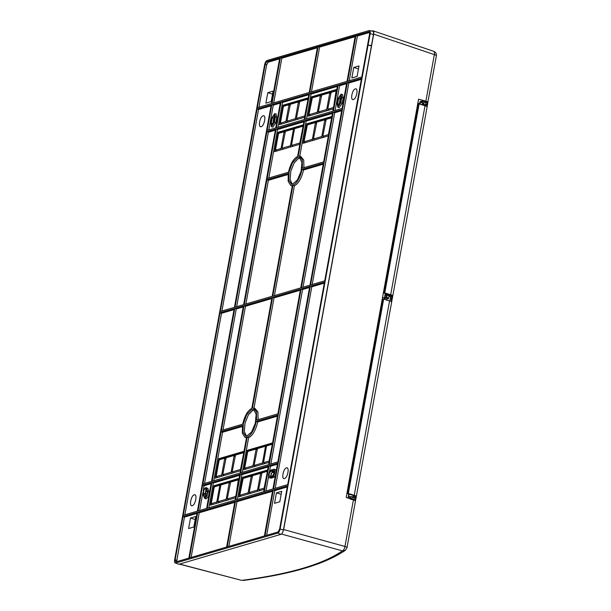 <?xml version="1.0" encoding="UTF-8"?>
<svg xmlns="http://www.w3.org/2000/svg" width="611" height="611" viewBox="0 0 611 611"><rect width="100%" height="100%" fill="white"/><g stroke="black" fill="none" stroke-linecap="round" stroke-linejoin="round"><path stroke-width="0.92" d="M272.605 475.801L274.293 472.769M207.175 494.268L207.076 492.168M178.794 564.297L175.67 563.044L277.776 533.09C278.845 532.571 279.632 531.219 280.121 529.027L370.151 33.636C370.442 31.505 370.098 30.481 369.097 30.573L266.992 60.535C265.922 61.047 265.143 62.398 264.647 64.59L174.616 559.982C174.326 562.12 174.677 563.136 175.67 563.044L178.794 564.297L280.9 534.342C282.061 533.777 282.908 532.311 283.443 529.936L373.474 34.537C373.787 32.223 373.405 31.115 372.328 31.214M274.392 471.631L272.193 472.28C270.719 473.976 270.474 475.305 271.467 476.282M206.289 489.854L205.227 493.352L206.304 496.499M274.95 116.105L274.011 118.137L273.01 124.728M341.35 96.622L340.411 98.654L339.403 105.245M192.266 505.671C195.535 505.03 197.628 493.535 194.229 494.849C190.96 495.49 188.875 506.985 192.266 505.671L191.648 505.687M194.886 494.841L194.229 494.849M261.141 126.668C264.41 126.026 266.503 114.532 263.112 115.846C259.835 116.487 257.75 127.982 261.141 126.668L260.523 126.683M263.761 115.838L263.112 115.846M284.505 478.52C287.712 477.886 289.767 466.598 286.437 467.889C283.221 468.522 281.167 479.811 284.505 478.52L283.894 478.535M287.078 467.881L286.437 467.889M353.379 99.517C356.595 98.883 358.642 87.594 355.312 88.885C352.096 89.512 350.042 100.807 353.379 99.517L352.776 99.532M355.953 88.878L355.312 88.885M190.495 518.059L188.585 528.538L193.847 526.995L195.757 516.516L190.495 518.059L195.207 519.533M279.8 501.776L281.702 491.297L276.439 492.84L274.538 503.319L279.8 501.776M281.152 494.314L276.439 492.84M272.506 94.155L267.794 92.681L265.892 103.167L271.154 101.625L273.056 91.138L267.794 92.681M351.837 77.948L357.099 76.406L359.008 65.919L353.746 67.462L351.837 77.948M358.458 68.944L353.746 67.462M274.904 470.806L272.307 471.57L270.536 476.435M206.113 489.35L204.876 493.902L206.037 497.262L204.601 496.842L205.059 497.346M204.891 493.925L203.463 493.528L204.601 496.842C206.205 497.461 207.053 495.979 207.152 492.39L205.563 488.579M274.897 115.502L273.675 118.213L272.636 125.194M341.297 96.019L340.075 98.699L339.036 105.718M234.005 309.64L221.495 313.306L184.873 514.813M271.047 105.84L258.537 109.506L221.915 311.014M324.311 283.145L311.801 286.811L275.179 488.319M361.345 79.338L348.835 83.012L312.213 284.52M221.365 430.434L244.026 305.737L271.964 297.534L251.831 408.339C247.722 410.539 244.667 415.824 242.674 424.179L221.365 430.434M323.41 163.183L300.749 287.88L272.804 296.083L292.944 185.278C297.053 183.079 300.108 177.801 302.101 169.438L323.41 163.183M251.526 409.645L253.68 409.553L256.162 414.319L255.291 423.331L251.511 432.076L246.714 436.147L245.744 436.139L242.957 432.137L243.377 423.553L246.791 414.586L251.526 409.645M297.313 157.691L299.466 157.607L301.949 162.373L301.078 171.386L297.297 180.123L292.501 184.194L291.531 184.194L288.743 180.192L289.163 171.599L292.577 162.641L297.313 157.691M297.618 156.393C293.509 158.593 290.454 163.87 288.461 172.233L267.144 178.488L276.141 128.982L304.087 120.787L297.618 156.393M247.157 437.232C251.266 435.024 254.321 429.747 256.315 421.384L277.623 415.136L268.626 464.635L240.688 472.83L247.157 437.232L248.608 437.759C252.702 435.521 255.757 430.236 257.766 421.926L256.315 421.384M269.008 465.727L277.615 463.207L272.934 488.976L264.319 491.504L269.008 465.727L270.459 466.269L277.432 464.223M235.77 499.882L240.451 474.105L268.397 465.91L263.715 491.687L235.77 499.882M287.46 485.921L279.594 529.187L277.982 531.982L265.006 535.786L273.308 490.075L287.46 485.921M235.541 501.157L272.705 490.251L264.395 535.969L227.231 546.868L235.541 501.157L236.992 501.692L272.521 491.267M175.876 561.937L175.151 559.829L183.01 516.57L197.154 512.415L188.845 558.133L175.647 561.96M234.93 501.333L226.62 547.051L189.456 557.958L197.765 512.239L234.93 501.333M211.902 482.484L239.848 474.289L235.159 500.058L207.221 508.26L211.902 482.484L213.354 483.018L239.657 475.305M202.684 485.187L211.291 482.667L206.61 508.436L197.995 510.964L202.684 485.187L204.127 485.73L211.108 483.683M324.494 282.122L287.689 484.645L273.545 488.8L310.35 286.276L324.494 282.122M309.739 286.452L277.852 461.931L269.237 464.452L301.124 288.98L309.739 286.452M243.415 305.912L211.528 481.392L202.913 483.912L234.8 308.44L243.415 305.912M183.239 515.294L220.044 312.771L234.196 308.616L197.391 511.147L183.239 515.294M369.479 31.917L368.899 31.68L369.624 33.788L361.765 77.047L347.613 81.202L355.923 35.484L369.227 31.688M333.476 110.958L338.166 85.181L346.773 82.653L342.091 108.43L333.476 110.958M347.384 82.477L361.529 78.323L324.724 280.846L310.579 285.001L347.384 82.477L348.835 83.012M333.247 112.233L341.862 109.705L309.968 285.177L301.36 287.705L333.247 112.233L334.698 112.768L341.679 110.721M332.873 111.133L304.927 119.336L309.609 93.559L337.555 85.357L332.873 111.133M347.01 81.378L309.846 92.284L318.148 46.566L355.312 35.667L347.01 81.378M281.06 101.938L309.006 93.735L304.316 119.512L276.378 127.707L281.06 101.938L282.511 102.472L308.815 94.751M271.842 104.641L280.449 102.113L275.767 127.89L267.152 130.418L271.842 104.641L273.285 105.176L280.266 103.129M266.923 131.693L275.538 129.165L243.644 304.637L235.036 307.165L266.923 131.693L268.374 132.228L275.347 130.181M271.231 104.817L234.425 307.341L220.281 311.495L257.086 108.972L271.231 104.817M257.315 107.696L265.174 64.438L266.793 61.635L279.769 57.831L271.46 103.542L257.315 107.696M309.235 92.46L272.071 103.366L280.38 57.655L317.544 46.749L309.235 92.46M221.129 431.71L242.437 425.455L242.376 433.275L244.904 437.285L246.546 437.407L240.077 473.013L212.132 481.208L221.129 431.71L222.58 432.244L242.292 426.463M323.639 161.907L302.33 168.162L302.3 159.937L299.39 156.195L298.221 156.21L304.698 120.611L332.636 112.409L323.639 161.907M256.544 420.108L256.521 411.89L253.603 408.14L252.435 408.156L272.575 297.358L300.52 289.156L277.852 413.861L256.544 420.108M288.224 173.509L288.163 181.33L290.691 185.332L292.333 185.461L272.2 296.259L244.255 304.461L266.915 179.764L288.224 173.509M196.971 513.439L184.461 517.105L176.632 561.715M287.269 486.944L274.759 490.61L266.64 535.305M279.586 58.847L268.176 62.192L266.648 64.835L258.949 107.215M369.663 32.421L357.374 36.026L349.255 80.721M269.917 476.603L272.498 475.847C274.515 473.525 274.851 471.692 273.499 470.355L270.917 471.112C268.901 473.433 268.573 475.266 269.917 476.603L269.627 476.603M272.307 471.57L270.917 471.112M206.029 489.113C204.433 488.433 203.578 489.907 203.463 493.528M272.682 123.674L271.261 123.231L271.758 125.583L273.881 122.46L274.858 117.075L274.37 114.7L272.239 117.847L273.675 118.213M272.239 117.847L271.261 123.231M340.281 102.976L341.266 97.569L340.77 95.217L338.647 98.34L337.662 103.748L338.15 106.1L340.281 102.976M339.082 104.191L337.662 103.748M221.495 313.306L220.044 312.771M257.086 108.972L258.537 109.506M310.35 286.276L311.801 286.811M244.026 305.737L245.477 306.271L271.78 298.55M223 429.953L245.477 306.271M323.227 164.199L303.552 169.973L302.101 169.438M303.552 169.973C301.544 178.29 298.489 183.567 294.395 185.813L292.944 185.278M274.438 295.602L294.395 185.813M246.5 436.17L244.293 431.503L245.049 423.11L248.425 414.762L252.916 410.195L254.329 409.943M292.287 184.224L290.08 179.55L290.836 171.164L294.212 162.809L298.703 158.249L300.116 157.997M276.141 128.982L277.593 129.524L303.904 121.803M268.787 178.007L277.593 129.524M277.44 416.152L257.766 421.926M242.323 472.349L248.608 437.759M265.953 491.023L268.557 476.725M269.443 471.822L270.459 466.269M240.451 474.105L241.903 474.648L268.214 466.926M237.404 499.401L241.903 474.648M273.308 490.075L274.759 490.61M228.865 546.394L236.992 501.692M183.01 516.57L184.461 517.105M197.765 512.239L199.217 512.774L234.746 502.357M191.09 557.476L199.217 512.774M208.855 507.779L213.354 483.018M199.629 510.483L202.776 493.169M203.272 490.473L204.127 485.73M301.124 288.98L302.575 289.515L309.556 287.468M270.872 463.978L302.575 289.515M234.8 308.44L236.251 308.975L243.231 306.928M204.548 483.438L236.251 308.975M355.923 35.484L357.374 36.026M338.166 85.181L339.617 85.716L346.59 83.669M335.111 110.476L339.617 85.716M302.995 287.223L334.698 112.768M306.562 118.855L311.06 94.094L309.609 93.559M311.06 94.094L337.371 86.38M311.48 91.803L319.599 47.108L318.148 46.566M319.599 47.108L355.128 36.683M278.013 127.233L282.511 102.472M268.787 129.937L273.285 105.176M236.671 306.684L268.374 132.228M273.705 102.885L281.831 58.19L280.38 57.655M281.831 58.19L317.353 47.765M213.766 480.727L222.58 432.244M300.734 156.462L303.705 159.975L303.934 167.689M304.698 120.611L306.149 121.146L332.453 113.425M299.764 156.271L306.149 121.146M253.977 408.217L274.026 297.893L272.575 297.358M254.947 408.408L257.918 411.921L258.148 419.642M274.026 297.893L300.329 290.179M288.079 174.517L268.366 180.298L266.915 179.764M245.889 303.98L268.366 180.298M273.697 469.256C276.119 468.309 274.629 476.504 272.3 476.947L269.718 477.703C267.305 478.65 268.794 470.447 271.116 470.019L274.148 469.24L275.561 469.66L276.271 470.63M271.124 478.138L269.268 477.718L271.154 478.138L273.713 477.382L272.3 476.947M206.533 488.22L207.671 491.504L207.114 496.063L204.723 498.461L202.951 494.414L203.501 489.854L205.899 487.456L207.954 488.624L209.077 491.878L208.527 496.483L206.136 498.889L204.723 498.461M270.742 123.384L271.719 117.976L274.706 113.577L275.393 116.9L274.408 122.307L271.421 126.706L270.742 123.384M338.12 98.493L341.106 94.094L341.786 97.416L340.808 102.824L337.822 107.223L337.135 103.901L338.12 98.493M299.818 144.272L274.591 151.673L278.127 132.243L303.346 124.843M269.046 462.344L243.82 469.744L247.348 450.315L272.575 442.914M275.37 475.587L273.713 477.382M264.128 489.396L238.901 496.796L242.43 477.367L267.656 469.966M235.579 497.766L210.352 505.175L213.881 485.745L239.107 478.344M205.899 487.456L207.954 488.624M341.106 94.094L342.519 94.514L343.206 97.836L342.236 103.19L339.227 107.643L337.822 107.223M333.285 108.842L308.059 116.243L311.587 96.813L336.814 89.412M304.736 117.22L279.51 124.621L283.038 105.191L308.265 97.791M274.706 113.577L276.119 113.997L276.806 117.312L275.828 122.727L272.834 127.126L271.421 126.706M240.49 470.722L215.263 478.123L218.799 458.693L244.026 451.292M328.367 135.894L303.148 143.295L306.676 123.865L331.903 116.464M278.127 132.243L279.548 132.709L303.178 125.774M276.187 151.2L276.271 150.764M279.479 133.099L279.548 132.709M247.348 450.315L248.776 450.781L272.407 443.853M245.416 469.279L245.492 468.836M248.708 451.178L248.776 450.781M242.43 477.367L243.858 477.833L267.488 470.898M240.497 496.323L240.581 495.888M243.789 478.222L243.858 477.833M213.881 485.745L215.309 486.211L238.939 479.276M211.948 504.701L212.025 504.266M215.24 486.6L215.309 486.211M309.655 115.777L309.739 115.334M312.947 97.676L311.587 96.813M313.015 97.286L336.646 90.352M283.038 105.191L284.466 105.657L308.097 98.73M281.106 124.155L281.182 123.712M284.398 106.054L284.466 105.657M216.867 477.657L216.943 477.214M220.151 459.556L218.799 458.693M220.227 459.159L243.85 452.224M304.744 142.829L304.82 142.386M308.028 124.728L306.676 123.865M308.104 124.331L331.735 117.396M282.832 148.771L282.572 149.328M280.403 132.824L303.109 126.171L294.838 128.6L294.41 129.341L291.6 144.799L292.73 146.35M292.234 146.014L291.974 146.571M287.002 130.891L294.754 128.615M249.624 450.895L272.338 444.235M264.265 463.26L264.005 463.818M254.856 466.025L254.596 466.583M244.713 477.947L261.951 472.899L258.713 489.106L259.843 490.648M249.945 493.077L249.685 493.635M254.115 475.19L261.867 472.914M259.347 490.312L259.087 490.87M263.524 472.425L267.419 471.287M216.164 486.325L230.591 482.102M218.585 502.273L218.326 502.83M222.763 484.393L230.507 482.117M227.995 499.515L227.735 500.073M221.19 484.859L222.763 484.386L221.19 484.859L220.762 485.608L217.951 501.058L219.082 502.609M232.172 481.628L238.87 479.666L238.343 479.826L235.922 495.88M313.871 97.401L336.577 90.734L336.05 90.902L333.629 106.948M328.504 109.766L328.244 110.324M319.102 112.523L318.843 113.081M301.33 101.082L308.028 99.112M285.322 105.779L299.749 101.548M297.152 118.962L296.893 119.519M287.743 121.726L287.483 122.284M223.504 475.221L223.244 475.778M221.075 459.273L243.781 452.621M232.906 472.463L232.654 473.021M227.682 457.341L235.426 455.065M237.083 454.576L243.781 452.614M314.184 139.575L313.924 140.133M308.952 124.445L331.658 117.793M323.586 136.811L323.334 137.368M318.362 121.688L326.106 119.412M327.763 118.931L331.658 117.786M281.663 149.596L280.724 148.61L281.159 147.862L282.213 148.038M284.917 132.564L283.962 132.411L281.159 147.862M283.962 132.411L283.771 131.846L285.345 131.373M275.592 149.496L278.402 134.038L278.83 133.297L283.771 131.846M280.724 148.61L275.782 150.062L276.722 151.047M291.073 146.839L290.133 145.853L290.561 145.105L291.623 145.273M294.326 129.799L293.372 129.647L290.561 145.105M293.372 129.647L293.181 129.089M285.429 131.357L282.19 147.564L283.321 149.107M282.19 147.564L282.389 148.122L290.133 145.853M299.955 143.524L299.535 143.089L300.161 142.378M302.972 126.92L299.97 142.348M302.781 126.889L302.582 126.324M291.6 144.799L291.791 145.365L299.535 143.089M263.631 462.053L266.434 446.595L266.87 445.847L272.33 444.243M269.176 461.603L268.764 461.16L263.822 462.611L264.762 463.604M268.764 461.16L269.39 460.45M272.2 444.991L269.191 460.419M272.002 444.961L271.811 444.403M266.87 445.847L268.443 445.381M263.097 464.085L262.165 463.1L254.413 465.376L254.222 464.811L255.352 466.361M262.165 463.1L262.593 462.359L263.654 462.527M266.35 447.053L265.403 446.901L262.593 462.359M265.403 446.901L265.205 446.336L266.778 445.87M259.033 448.138L265.205 446.336M257.46 448.611L254.222 464.811M256.948 449.811L255.803 449.1L248.058 451.369L247.623 452.117L244.812 467.575L245.943 469.118M244.812 467.575L245.011 468.133L252.755 465.865L253.183 465.116L254.245 465.284M255.994 449.658L253.183 465.116M252.03 476.863L250.884 476.145L252.458 475.679M239.902 494.62L243.14 478.421L250.884 476.145M248.776 493.894L247.837 492.909L240.092 495.185L241.032 496.17M247.837 492.909L248.272 492.168L249.326 492.336M251.075 476.71L248.272 492.168M261.439 474.105L260.294 473.388M252.542 475.663L249.303 491.863L250.434 493.413M249.303 491.863L249.502 492.42L257.246 490.152L257.674 489.403L258.736 489.579M260.485 473.953L257.674 489.403M258.713 489.106L258.904 489.663L263.845 488.212L264.471 487.502M267.282 472.043L264.28 487.471M267.091 472.013L266.892 471.448L267.419 471.295M261.951 472.899L266.892 471.448M220.678 486.066L219.532 485.348L221.106 484.874M211.345 502.998L214.155 487.54L214.591 486.799L219.532 485.348M217.424 503.097L216.485 502.112L211.543 503.563L212.475 504.549M216.485 502.112L216.913 501.364L217.974 501.539M219.723 485.905L216.913 501.364M230.08 483.301L228.934 482.583M217.951 501.058L218.142 501.623L225.894 499.347L226.322 498.607L227.384 498.775M229.133 483.148L226.322 498.607M227.361 498.301L230.599 482.102L238.343 479.826M235.709 497.026L235.296 496.59L227.552 498.866L228.491 499.851M235.296 496.59L235.724 495.849M333.423 108.101L333.003 107.666L328.061 109.117L327.87 108.552L329.001 110.102M333.003 107.666L333.438 106.917M332.682 91.879L336.05 90.902M331.109 92.353L327.87 108.552M327.343 110.591L326.404 109.598L318.659 111.874L318.461 111.309L319.591 112.859M326.404 109.598L326.832 108.857L327.893 109.025M330.597 93.552L329.642 93.399L326.832 108.857M329.642 93.399L329.451 92.841L331.025 92.368M323.272 94.636L329.451 92.841M321.699 95.11L318.461 111.309M317.934 113.348L316.994 112.363L309.25 114.631L309.059 114.074L310.189 115.624M316.994 112.363L317.43 111.614L318.484 111.79M321.187 96.317L320.233 96.156L317.43 111.614M320.233 96.156L320.042 95.599L321.615 95.125M309.059 114.074L312.297 97.867L320.042 95.599M304.866 116.48L304.454 116.044L296.709 118.313L296.518 117.755L297.649 119.298M304.454 116.044L305.08 115.326M307.891 99.868L304.881 115.296M307.692 99.837L307.501 99.28L308.02 99.119M296.518 117.755L299.757 101.548L307.501 99.28M295.984 119.787L295.052 118.801L287.3 121.077L287.109 120.512L288.239 122.063M295.052 118.801L295.48 118.053L296.541 118.229M299.237 102.755L298.29 102.602L295.48 118.053M298.29 102.602L298.092 102.037L299.665 101.563M291.921 103.839L298.092 102.037M290.347 104.313L287.109 120.512M286.582 122.544L285.643 121.558L286.07 120.818L287.132 120.986M289.835 105.512L288.881 105.359L286.07 120.818M288.881 105.359L288.69 104.794L290.263 104.328M280.502 122.452L283.313 106.994L283.748 106.245L288.69 104.794M285.643 121.558L280.701 123.01L281.633 123.995M222.335 476.045L221.403 475.06L221.831 474.319L222.893 474.487M225.589 459.014L224.642 458.861L221.831 474.319M224.642 458.861L224.443 458.296L226.017 457.822M216.263 475.946L219.074 460.495L219.502 459.747L224.443 458.296M221.403 475.06L216.454 476.511L217.394 477.497M231.745 473.288L230.805 472.303L231.241 471.555L232.295 471.73M234.998 456.249L234.044 456.096L231.241 471.555M234.044 456.096L233.853 455.539M226.108 457.807L222.87 474.014L224 475.557M222.87 474.014L223.061 474.571L230.805 472.303M240.627 469.981L240.215 469.538L240.833 468.828M243.644 453.37L240.642 468.797M243.453 453.339L243.262 452.774M235.51 455.05L232.272 471.249L233.402 472.799M232.272 471.249L232.463 471.814L240.215 469.538M313.015 140.4L312.084 139.407L312.511 138.666L313.573 138.834M316.277 123.361L315.322 123.208L312.511 138.666M315.322 123.208L315.131 122.651L316.697 122.177M304.141 141.118L307.379 124.919L315.131 122.651M312.084 139.407L304.331 141.683L305.271 142.669M322.425 137.635L321.485 136.65L321.921 135.909L322.975 136.077M325.678 120.604L324.724 120.451L321.921 135.909M324.724 120.451L324.533 119.886M316.788 122.162L313.55 138.361L314.68 139.911M313.55 138.361L313.741 138.926L321.485 136.65M328.504 135.153L328.092 134.71L328.718 134M331.521 118.542L328.519 133.969M331.33 118.511L331.139 117.954M326.19 119.397L322.952 135.604L324.082 137.147M322.952 135.604L323.15 136.161L328.092 134.71M371.87 31.024L373.031 30.825L433.695 51.301A4.04 1.734 108.7 0 1 434.337 54.616A4.04 0.955 10.3 0 1 436.384 55.853L427.799 102.48A522.955 123.262 10.3 0 1 427.372 102.785M372.55 30.825C373.619 30.741 374.001 31.848 373.695 34.147L283.664 529.546L282.534 532.593M426.615 102.717A2.421 0.573 -169.7 0 0 426.73 102.579L426.845 101.922C425.684 101.067 424.11 100.792 422.125 101.105M355.297 501.455C355.701 501.051 355.075 500.539 353.41 499.928L346.2 497.423L418.573 99.203L425.882 101.159C427.563 101.64 428.204 102.083 427.799 102.48M179.596 564.06L241.589 580.351A4.04 1.604 104.6 0 0 241.994 580.335C289.255 574.21 322.73 564.388 342.412 550.87A4.04 1.787 105.4 0 0 344.955 546.463L283.664 529.546M426.73 102.579A2.421 0.573 -169.7 0 0 424.194 101.541M350.722 498.988A2.421 0.573 10.3 0 1 353.196 499.378A2.421 0.573 10.3 0 1 354.479 500.134L354.441 500.348M243.117 580.45C290.66 574.378 324.731 564.327 345.33 550.297L346.995 547.7A4.04 0.955 -169.7 0 0 344.955 546.463L353.41 499.928M370.755 45.665A12.128 2.986 11.7 0 1 368.945 45.367M370.793 45.428A12.128 2.986 11.7 0 1 368.991 45.138M427.631 103.534L427.326 102.755L425.852 102.671L424.408 101.777M382.57 297.313L384.395 298.26M381.333 304.133L381.997 304.316M381.409 303.69L382.081 303.873M381.829 301.368L382.501 301.559M382.165 299.52L382.837 299.703M387.748 300.352L389.826 300.986M386.824 300.391L387.137 298.68L382.509 297.656M424.882 105.161C424.897 104.748 424.202 104.542 422.812 104.542C422.804 104.955 423.492 105.161 424.882 105.161M390.589 296.702L390.146 296.518M351.546 496.69C352.937 496.69 353.632 496.896 353.624 497.308M353.815 499.592L355.197 499.645L355.51 500.371L355.044 500.699M348.705 498.293L350.584 498.156L352.287 498.637L351.89 498.996C350.515 498.92 350.248 499.095 351.081 499.515M353.731 499.561L354.006 498.049L355.48 498.095L355.51 500.371M424.592 105.627L427.081 104.321L426.684 106.459A4.04 0.955 -169.7 0 0 425.035 105.756L390.689 294.723A4.04 0.955 10.3 0 1 392.346 295.419L391.223 301.605A4.04 0.955 -169.7 0 0 389.566 300.902L354.243 495.277A4.04 0.955 10.3 0 1 355.9 495.979L355.48 498.095M427.326 102.755L427.043 104.298L425.577 104.214L425.852 102.671M419.879 102.755L417.657 104.244M422.942 104.084C422.117 103.618 422.392 103.442 423.751 103.549L424.439 101.625L421.506 101.128L420.085 101.609L419.917 104.206M352.287 498.637L352.57 497.087L350.867 496.606L350.584 498.156M349.339 498.225L349.622 496.682L350.867 496.606M349.622 496.682L348.201 497.155L348.033 498.064M348.224 497.087L348.774 494.055M353.937 495.643A521.099 122.826 10.3 0 1 353.425 495.995L353.502 495.574L349.049 494.139M349.225 494.192L348.56 496.858M354.334 498.057L354.64 496.346L355.9 495.979M355.549 497.912L354.968 498.08M354.243 495.277L348.323 493.474L347.583 493.688L353.479 495.483A2.421 0.573 10.3 0 1 354.724 496.231A2.421 0.573 10.3 0 1 354.64 496.346L354.685 496.094M348.323 493.474L383.647 299.107L389.566 300.902M383.647 299.107L382.906 299.321L347.583 493.688M390.116 299.512A521.336 122.88 -169.7 0 0 390.46 299.268L389.894 300.711M390.689 294.723L384.77 292.921L384.029 293.135L389.933 294.93A2.421 0.573 10.3 0 1 391.17 295.678A2.421 0.573 10.3 0 1 391.086 295.793L392.346 295.419M391.132 295.541L390.956 296.511M391.483 298.97L391.903 296.648A3.635 0.855 10.3 0 0 391.75 296.549L390.628 296.495L390.208 298.81L391.33 298.863A3.635 0.855 10.3 0 1 391.483 298.97L390.46 299.268M384.77 292.921L419.108 103.962L425.035 105.756M384.029 293.135L418.375 104.176L419.108 103.962M425.592 105.947L425.783 104.901L427.036 104.527M425.309 104.878L425.554 104.366M418.176 105.268L417.374 105.787M419.803 103.251L421.223 102.679L421.506 101.128M422.751 101.075L422.468 102.625L421.223 102.679M424.156 103.167L422.468 102.625M422.178 104.313L422.881 104.534L422.346 104.26M353.479 496.942L353.639 496.056A521.336 122.88 -169.7 0 0 354.128 495.72M416.511 110.522L417.298 110.095M386.992 294.036A521.099 122.826 10.3 0 1 386.473 294.349L386.702 294.41A521.336 122.88 -169.7 0 0 387.206 294.105M384.846 295.609A4.285 1.008 10.3 0 1 384.846 295.518A4.285 1.008 10.3 0 1 386.16 295.044L389.115 295.579L388.695 297.893L386.977 298.718M391.75 296.549L391.33 298.863M384.472 298.199L384.426 297.931A4.285 1.008 10.3 0 1 384.426 297.84A4.285 1.008 10.3 0 1 385.74 297.366L388.695 297.893M419.94 104.061L424.607 105.55M388.817 294.594A521.099 122.826 10.3 0 1 387.939 295.159M386.557 293.906L386.473 294.349M389.696 296.045L385.113 294.319L384.922 295.38L385.106 294.342A2.421 0.573 -169.7 0 0 385.106 294.372M388.275 298.924L388.42 298.145M387.68 298.13L387.573 298.71M387.198 294.991L386.778 297.313M386.16 295.044L385.74 297.366M390.513 295.136A521.099 122.826 10.3 0 1 389.505 295.831M389.726 295.892A521.336 122.88 -169.7 0 0 390.696 295.228M272.193 472.28L273.942 472.876M205.227 493.352L207.022 493.818M273.025 123.544L273.529 123.689M274.637 118.32L274.011 118.137M340.411 98.654L341.037 98.837M339.426 104.061L339.93 104.206M373.474 34.537L370.151 33.636M283.443 529.936L280.121 529.027M280.9 534.342L277.776 533.09M340.067 98.753L338.647 98.34M176.625 560.234L175.151 559.829M265.174 64.438L266.648 64.835M268.176 62.192L266.793 61.635M207.671 491.504L209.084 491.916M274.408 122.307L275.828 122.727M276.806 117.312L275.393 116.9M343.206 97.836L341.786 97.416M340.808 102.824L342.221 103.244M253.695 466.85L252.755 465.865M255.803 449.1L257.376 448.627M258.186 491.137L257.246 490.152M264.265 488.647L263.845 488.212M226.826 500.34L225.894 499.347M373.695 34.147L434.337 54.616L425.882 101.159M345.322 550.305L342.412 550.87L281.434 534.037M384.808 299.459L384.991 298.451M422.354 104.183C422.484 104.871 423.385 105.199 425.073 105.161L425.485 104.748L422.354 104.183L422.453 103.61M389.001 296.205L390.574 296.793M352.028 496.934L354.082 497.667C353.838 496.942 352.937 496.621 351.363 496.682L350.951 497.094M369.487 30.558L372.718 31.192M244.996 437.316L246.271 437.835M299.39 156.195L300.833 156.477M253.71 408.163L255.047 408.431M290.714 185.339L292.058 185.889M275.645 150.016L276.554 151.1M282.244 148.083L283.153 149.16M294.838 128.6L296.411 128.127M291.653 145.319L292.562 146.403M263.677 462.573L264.586 463.65M254.275 465.33L255.184 466.407M244.866 468.095L245.775 469.172M239.955 495.139L240.856 496.224M249.357 492.382L250.266 493.459M258.766 489.617L259.675 490.702M211.398 503.517L212.307 504.594M218.005 501.578L218.914 502.662M227.407 498.82L228.315 499.897M327.924 109.071L328.833 110.148M318.514 111.828L319.423 112.913M309.113 114.593L310.014 115.67M296.564 118.274L297.473 119.351M287.162 121.031L288.071 122.108M280.556 122.971L281.465 124.048M216.317 476.465L217.226 477.55M222.916 474.533L223.825 475.61M232.325 471.768L233.234 472.853M304.194 141.637L305.103 142.722M313.603 138.88L314.505 139.957M323.005 136.123L323.914 137.2M346.995 547.7L355.434 501.257M433.695 51.301C435.712 52.156 436.605 53.676 436.384 55.853M390.246 298.817L389.849 300.994M354.013 498.049L354.082 497.667M179.367 564.129L241.589 580.351M427.769 103.343L355.648 500.188M384.426 297.84L384.846 295.518"/></g></svg>
